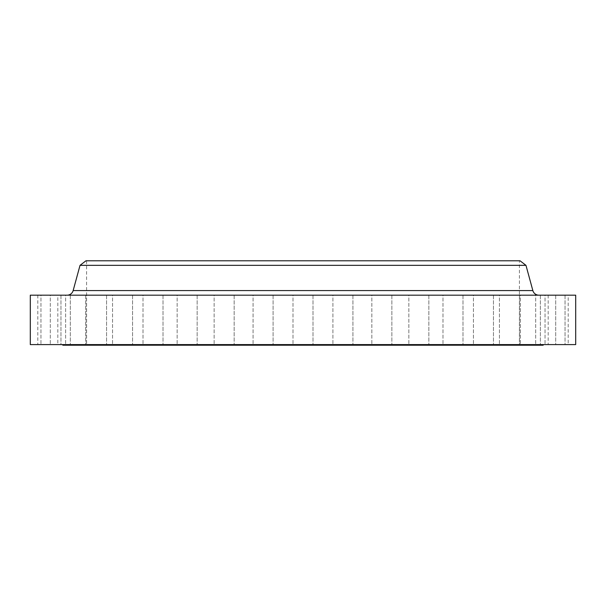 <?xml version="1.0" encoding="UTF-8"?>
<svg xmlns="http://www.w3.org/2000/svg" width="606" height="606" viewBox="0 0 606 606"><rect width="100%" height="100%" fill="white"/><g stroke="black" fill="none" stroke-linecap="round" stroke-linejoin="round"><path stroke-width="0.45" stroke-dasharray="3.03 2.27" d="M85.635 295.183L85.635 344.594L65.622 344.594L85.635 344.594L65.622 344.594L85.635 344.594L85.635 295.183L65.622 295.183L65.622 344.594L65.622 295.183L85.635 295.183M70.311 295.183L70.311 344.594L50.298 344.594L70.311 344.594L50.298 344.594L70.311 344.594L70.311 295.183L50.298 295.183L50.298 344.594L50.298 295.183L70.311 295.183M60.964 295.183L60.964 344.594L40.95 344.594L60.964 344.594L40.95 344.594L60.964 344.594L60.964 295.183L40.95 295.183L40.95 344.594L40.95 295.183L60.964 295.183M57.82 295.183L37.807 295.183L57.82 295.183L57.82 344.594L37.807 344.594L57.82 344.594M37.807 295.183L37.807 344.594M106.558 295.183L106.558 344.594L86.544 344.594L106.558 344.594L86.544 344.594L106.558 344.594L106.558 295.183L86.544 295.183L86.544 344.594L86.544 295.183L106.558 295.183M132.562 295.183L132.562 344.594L112.549 344.594L132.562 344.594L112.549 344.594L132.562 344.594L132.562 295.183L112.549 295.183L112.549 344.594L112.549 295.183L132.562 295.183M163.014 295.183L163.014 344.594L143.001 344.594L163.014 344.594L143.001 344.594L163.014 344.594L163.014 295.183L143.001 295.183L143.001 344.594L143.001 295.183L163.014 295.183M197.155 295.183L197.155 344.594L177.141 344.594L197.155 344.594L177.141 344.594L197.155 344.594L197.155 295.183L177.141 295.183L177.141 344.594L177.141 295.183L197.155 295.183M234.151 295.183L234.151 344.594L214.138 344.594L234.151 344.594L214.138 344.594L234.151 344.594L234.151 295.183L214.138 295.183L214.138 344.594L214.138 295.183L234.151 295.183M273.086 295.183L273.086 344.594L253.073 344.594L273.086 344.594L253.073 344.594L273.086 344.594L273.086 295.183L253.073 295.183L253.073 344.594L253.073 295.183L273.086 295.183M313.007 295.183L313.007 344.594L292.993 344.594L313.007 344.594L292.993 344.594L313.007 344.594L313.007 295.183L292.993 295.183L292.993 344.594L292.993 295.183L313.007 295.183M352.927 295.183L352.927 344.594L332.914 344.594L352.927 344.594L332.914 344.594L352.927 344.594L352.927 295.183L332.914 295.183L332.914 344.594L332.914 295.183L352.927 295.183M391.862 295.183L391.862 344.594L371.849 344.594L391.862 344.594L371.849 344.594L391.862 344.594L391.862 295.183L371.849 295.183L371.849 344.594L371.849 295.183L391.862 295.183M428.859 295.183L428.859 344.594L408.845 344.594L428.859 344.594L408.845 344.594L428.859 344.594L428.859 295.183L408.845 295.183L408.845 344.594L408.845 295.183L428.859 295.183M462.999 295.183L462.999 344.594L442.986 344.594L462.999 344.594L442.986 344.594L462.999 344.594L462.999 295.183L442.986 295.183L442.986 344.594L442.986 295.183L462.999 295.183M493.451 295.183L493.451 344.594L473.437 344.594L493.451 344.594L473.437 344.594L493.451 344.594L493.451 295.183L473.437 295.183L473.437 344.594L473.437 295.183L493.451 295.183M519.456 295.183L519.456 344.594L499.442 344.594L519.456 344.594L499.442 344.594L519.456 344.594L519.456 295.183L499.442 295.183L499.442 344.594L499.442 295.183L519.456 295.183M540.378 295.183L540.378 344.594L520.365 344.594L540.378 344.594L520.365 344.594L540.378 344.594L540.378 295.183L520.365 295.183L520.365 344.594L520.365 295.183L540.378 295.183M555.702 295.183L555.702 344.594L535.689 344.594L555.702 344.594L535.689 344.594L555.702 344.594L555.702 295.183L535.689 295.183L535.689 344.594L535.689 295.183L555.702 295.183M565.05 295.183L565.05 344.594L545.036 344.594L565.05 344.594L545.036 344.594L565.05 344.594L565.05 295.183L545.036 295.183L545.036 344.594L545.036 295.183L565.05 295.183M568.193 295.183L548.18 295.183L568.193 295.183L568.193 344.594L548.18 344.594L568.193 344.594M548.18 295.183L548.18 344.594M67.114 295.183L538.885 295.183L67.114 295.183M543.173 344.594L62.827 344.594L543.173 344.594M519.41 260.785L86.59 260.785L519.41 260.785L519.41 345.215L86.59 345.215L519.41 345.215M86.59 260.785L86.59 345.215M30.3 295.183L575.7 295.183M30.3 344.594L575.7 344.594M80.03 265.337L525.97 265.337M85.969 260.785L520.031 260.785M62.827 345.215L543.173 345.215M532.848 290.569L73.152 290.569"/><path stroke-width="0.91" d="M538.885 295.183A6.257 6.257 0 0 1 532.848 290.569L525.97 265.337L80.03 265.337L73.152 290.569L532.848 290.569M67.114 295.183A6.257 6.257 0 0 0 73.152 290.569M62.827 344.594L62.827 345.215L543.173 345.215L543.173 344.594M525.97 265.337L520.031 260.785L85.969 260.785L80.03 265.337M575.7 295.183L30.3 295.183L30.3 344.594L575.7 344.594L575.7 295.183"/></g></svg>
